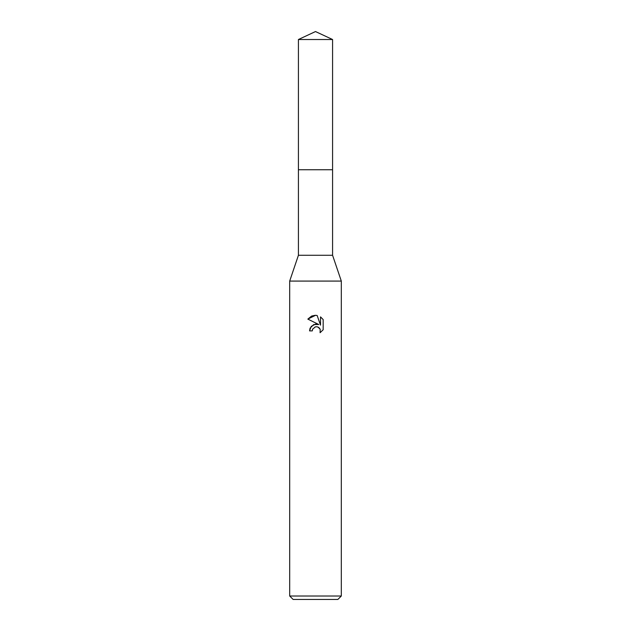<?xml version="1.0" encoding="UTF-8"?>
<svg xmlns="http://www.w3.org/2000/svg" width="631" height="631" viewBox="0 0 631 631"><rect width="100%" height="100%" fill="white"/><g stroke="black" fill="none" stroke-linecap="round" stroke-linejoin="round"><path stroke-width="0.95" d="M298.424 39.516L332.576 39.516L315.5 31.55L298.424 39.516L298.424 255.271L332.576 255.271L341.316 281.079L341.316 596.011L289.684 596.011L293.131 599.45L337.869 599.45L341.316 596.011M298.424 255.271L289.684 281.079L341.316 281.079M310.058 328.286L309.561 330.889L311.241 326.369L315.5 324.105L318.789 324.508L307.833 319.105L315.5 315.319L317.164 315.5L320.509 325.139L320.509 316.88L323.167 319.57L320.509 316.888M323.175 319.57L323.175 329.753M320.193 329.248L320.091 332.703L323.167 329.753L320.083 332.711L320.209 329.287L317.977 327.055L316.123 326.748M315.5 326.842L312.708 329.019L312.274 330.889L312.55 329.382M317.164 315.5L315.745 315.326M315.106 315.326L311.895 315.981M311.54 316.123L307.833 319.105M318.789 324.508L313.749 324.571L310.152 328.073M315.019 326.976L315.476 326.85M316.391 326.74L317.614 326.921M318.529 327.331L319.736 328.443M312.274 330.889L309.561 330.889M298.424 169.739L332.576 169.739L332.576 255.271M332.576 39.516L332.576 169.739M289.684 281.079L289.684 596.011"/></g></svg>
